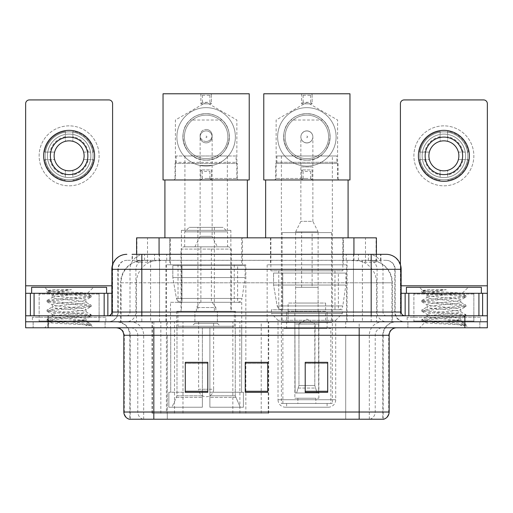 <?xml version="1.0" encoding="UTF-8"?>
<svg xmlns="http://www.w3.org/2000/svg" width="513" height="513" viewBox="0 0 513 513"><rect width="100%" height="100%" fill="white"/><g stroke="black" fill="none" stroke-linecap="round" stroke-linejoin="round"><path stroke-width="0.38" stroke-dasharray="2.56 1.92" d="M152.034 413.221L268.703 413.221L152.034 413.221L152.034 321.786L268.703 321.786L152.034 321.786M346.589 264.817L267.145 264.817L346.589 264.817L346.589 321.786L267.145 321.786L346.589 321.786M267.145 264.817L267.145 321.786M245.855 264.817L166.411 264.817L245.855 264.817L245.855 413.221L166.411 413.221L245.855 413.221M166.411 264.817L166.411 413.221M369.296 260.322L361.998 260.322L373.195 260.591C376.016 261.438 376.972 261.97 376.067 262.201L365.493 262.201L359.466 260.912L347.064 260.354L165.936 260.354L153.534 260.912L147.507 262.201L136.933 262.201L136.593 262.053L136.593 254.326M376.407 237.84L136.593 237.84M371.912 260.412A22.482 22.482 0 0 1 392.374 282.81L392.374 321.786L120.626 321.786L392.374 321.786M136.593 262.053C136.612 261.636 137.683 261.149 139.805 260.591L151.002 260.322L143.704 260.322M141.088 260.412A22.482 22.482 0 0 0 120.626 282.81L121.081 282.81L121.081 321.786M242.482 237.84L169.784 237.84L242.482 237.84L242.482 264.817L169.784 264.817L242.482 264.817M169.784 237.84L169.784 264.817M343.216 237.84L270.518 237.84L343.216 237.84L343.216 264.817L270.518 264.817L343.216 264.817M270.518 237.84L270.518 264.817M376.407 254.326L376.407 262.053L376.067 262.201L376.067 237.84M151.002 260.322L361.998 260.322M141.825 254.326L380.915 254.326L132.425 254.326L132.425 260.322L380.915 260.322L132.085 260.322L132.085 254.326L144.769 254.326A14.992 14.762 -90 0 0 130.007 269.319L130.007 312.039L111.847 312.039M386.167 260.322L126.833 260.322L386.167 260.322A8.997 8.997 0 0 1 395.157 269.319L395.157 312.039L130.007 312.039A3.745 3.694 90 0 1 126.32 315.784L404.904 315.784L126.32 315.784M111.847 269.319L395.157 269.319L117.843 269.319L118.202 269.319L118.202 312.039L117.843 312.039A9.741 9.741 0 0 1 108.096 321.786L404.904 321.786L108.096 321.786M473.858 293.301L413.895 293.301L473.858 293.301L473.858 315.784L413.895 315.784L473.858 315.784L473.858 321.786L413.895 321.786L473.858 321.786L473.858 317.284L413.895 317.284L473.858 317.284M413.895 293.301L413.895 317.284M99.105 293.301L39.142 293.301L99.105 293.301L99.105 315.784L39.142 315.784L99.105 315.784L99.105 321.786L39.142 321.786L99.105 321.786L99.105 317.284L39.142 317.284L99.105 317.284M39.142 293.301L39.142 317.284M464.868 327.781L25.65 327.781L25.65 315.784L112.591 315.784L112.591 285.805L112.591 315.784L25.65 315.784L487.35 315.784L487.35 321.786L464.868 321.786L487.35 321.786L487.35 327.781L464.868 327.781L464.868 321.786L48.132 321.786L464.868 321.786L464.868 315.784M25.65 321.786L48.132 321.786L25.65 321.786M353.463 254.326L353.463 269.319L400.698 269.319A14.992 14.762 90 0 0 385.936 254.326L144.769 254.326M132.085 260.322L132.425 260.322M105.101 321.786L105.101 327.781L33.146 327.781L105.101 327.781L33.146 327.781L105.101 327.781L105.101 321.786L33.146 321.786L33.146 327.781L33.146 321.786L105.101 321.786M479.854 321.786L479.854 327.781L407.899 327.781L479.854 327.781L407.899 327.781L479.854 327.781L479.854 321.786L407.899 321.786L407.899 327.781L407.899 321.786L479.854 321.786M105.845 317.284L32.396 317.284L105.845 317.284L105.845 321.786L32.396 321.786L105.845 321.786M32.396 317.284L32.396 321.786M480.604 317.284L407.155 317.284L480.604 317.284L480.604 321.786L407.155 321.786L480.604 321.786M407.155 317.284L407.155 321.786M382.801 419.217L359.183 419.217L383.166 419.217L382.801 419.217L382.801 335.271L383.166 335.271A13.492 13.492 0 0 1 396.658 321.786L116.342 321.786L396.658 321.786M129.834 419.217L153.817 419.217L129.834 419.217L129.834 335.271L389.162 335.271M359.183 327.781L116.342 327.781L359.183 327.781M129.231 419.217L383.769 419.217M413.895 321.786L473.858 321.786L413.895 321.786M39.142 321.786L99.105 321.786L39.142 321.786M327.704 391.272L327.704 362.332L327.704 392.31L305.216 392.31L305.216 362.486L305.216 392.31L327.704 392.31L327.704 362.627L327.704 392.31L327.704 363.525L305.216 363.525L305.216 392.31L305.216 362.332L327.704 362.332L305.216 362.332L327.704 362.332L327.704 391.272L305.216 391.272M207.784 391.272L207.784 362.332L207.784 392.31L185.296 392.31L185.296 362.486L185.296 392.31L207.784 392.31L207.784 362.627L207.784 392.31L207.784 363.525L185.296 363.525L185.296 392.31L185.296 362.332L207.784 362.332L185.296 362.332L207.784 362.332L207.784 391.272L185.296 391.272M267.741 391.272L267.741 362.332L267.741 392.31L245.259 392.31L245.259 362.486L245.259 392.31L267.741 392.31L267.741 362.627L267.741 392.31L267.741 363.525L245.259 363.525L245.259 392.31L245.259 362.332L267.741 362.332L245.259 362.332L267.741 362.332L267.741 391.272L245.259 391.272M153.817 321.786L153.817 419.217L359.183 419.217L359.183 335.271L129.834 335.271C129.032 327.082 124.537 322.581 116.342 321.786M267.741 363.525L267.741 362.627L267.741 363.525L245.259 363.525L245.259 392.31L267.741 392.31L267.741 363.525M207.784 363.525L207.784 362.627L207.784 363.525L185.296 363.525L185.296 392.31L207.784 392.31L207.784 363.525M327.704 363.525L327.704 362.627L327.704 363.525L305.216 363.525L305.216 392.31L327.704 392.31L327.704 363.525M267.741 362.486L245.259 362.486M207.784 362.486L185.296 362.486M327.704 362.486L305.216 362.486M99.849 321.786L38.392 321.786L99.849 321.786A0.75 0.75 0 0 1 99.105 321.035L39.142 321.035L99.105 321.035L99.105 294.052A0.75 0.75 0 0 1 99.849 293.301L38.392 293.301L99.849 293.301M38.392 321.786A0.75 0.75 0 0 0 39.142 321.035L39.142 294.052A0.75 0.75 0 0 0 38.392 293.301M106.595 293.301L31.646 293.301L106.595 293.301M80.22 320.285C69.826 321.042 49.812 321.792 49.998 322.472C48.094 323.536 90.493 324.505 91.179 325.434L80.169 323.927L58.078 322.344L47.17 320.92L49.992 319.965L80.169 317.585L91.07 316.155L86.062 318.971L86.062 320.285L80.22 320.285C84.049 319.817 85.998 319.381 86.062 318.971C87.095 317.387 51.146 315.796 52.185 314.212C51.146 312.629 87.095 311.038 86.062 309.454C87.095 307.871 51.146 306.28 52.185 304.696C51.146 303.112 87.095 301.516 86.062 299.932L86.062 302.311C87.095 300.727 51.146 299.137 52.185 297.553C53.827 296.655 60.81 295.738 73.122 294.802C81.638 294.366 86.376 293.943 87.332 293.532C89.147 292.442 47.125 291.442 47.895 290.512L44.689 287.306L93.558 287.306L44.689 287.306M91.179 325.434L85.665 325.434L91.07 324.165L80.169 322.741L49.992 320.362L47.029 319.567L58.078 317.983L88.255 315.598L91.211 314.809L80.169 313.219L49.992 310.84L47.029 310.051L58.078 308.46L88.255 306.081L91.07 305.126L80.169 303.702L49.992 301.323L47.029 300.528L58.078 298.944L88.255 296.565L91.211 295.77L87.281 293.404L93.558 287.306M91.07 316.155L88.255 315.206L58.078 312.827L47.17 311.397L49.992 310.442L80.169 308.063L91.07 306.639L86.062 309.454L86.062 311.833C87.095 310.25 51.146 308.659 52.185 307.075C51.146 305.491 87.095 303.895 86.062 302.311L91.07 305.126M91.07 306.639L88.255 305.684L58.078 303.305L47.029 301.721L49.992 300.926L80.169 298.547L91.07 297.123L86.062 299.932C87.095 298.348 51.146 296.758 52.185 295.174L52.185 297.553L47.17 300.368M91.07 297.123L88.255 296.168L58.078 293.789L47.17 292.359L52.371 295.392L52.736 294.802L73.122 294.802M85.665 325.434C88.428 324.562 89.403 323.69 88.589 322.812L82.099 320.285C73.109 319.092 51.3 317.81 52.185 316.592C51.146 315.008 87.095 313.417 86.062 311.833L91.07 314.649M47.17 301.881L52.371 304.908L52.185 307.075L47.17 309.884M82.099 320.285L86.062 320.285L88.589 322.812M47.17 311.397L52.371 314.424L52.185 316.592L47.17 319.407M91.211 324.325L91.211 325.434L93.558 327.781L44.689 327.781L93.558 327.781M47.17 320.92L50.043 322.587L44.689 327.781M55.224 289.646L47.94 290.403L47.17 290.852L55.224 289.646L71.525 289.646C60.662 291.147 54.397 292.865 52.736 294.802M31.646 287.306L106.595 287.306M91.07 295.61L80.169 294.186L49.992 291.801L47.17 290.852M47.17 292.359L49.992 291.41L71.525 289.646M69.12 125.858A29.978 29.978 0 0 0 39.142 155.843A29.978 29.978 0 0 0 69.12 185.821A29.978 29.978 0 0 0 99.105 155.843A29.978 29.978 0 0 0 69.12 125.858A29.978 29.978 0 0 0 39.142 155.843A29.978 29.978 0 0 0 69.12 185.821A29.978 29.978 0 0 0 99.105 155.843A29.978 29.978 0 0 0 69.12 125.858A29.978 29.978 0 0 0 39.142 155.843A29.978 29.978 0 0 0 69.12 185.821A29.978 29.978 0 0 0 99.105 155.843A29.978 29.978 0 0 0 69.12 125.858M69.12 179.826A23.983 23.983 0 0 1 45.138 155.843A23.983 23.983 0 0 1 69.12 131.854A23.983 23.983 0 0 0 45.138 155.843A23.983 23.983 0 0 0 69.12 179.826A23.983 23.983 0 0 0 93.103 155.843A23.983 23.983 0 0 0 69.12 131.854A23.983 23.983 0 0 1 93.103 155.843A23.983 23.983 0 0 1 69.12 179.826A23.983 23.983 0 0 0 93.103 155.843A23.983 23.983 0 0 0 69.12 131.854A23.983 23.983 0 0 0 45.138 155.843A23.983 23.983 0 0 0 69.12 179.826A23.983 23.983 0 0 0 93.103 155.843A23.983 23.983 0 0 0 69.12 131.854A23.983 23.983 0 0 0 45.138 155.843A23.983 23.983 0 0 0 69.12 179.826M39.142 315.784L99.105 315.784L39.142 315.784M25.65 315.784L25.65 103.677A3.745 3.745 0 0 1 29.395 99.926L108.846 99.926A3.745 3.745 0 0 1 112.591 103.677L112.591 285.805L25.65 285.805M112.591 264.637L112.591 285.805L111.847 285.805M111.847 293.301L25.65 293.301M69.12 137.106A18.737 18.737 0 0 0 50.383 155.843A18.737 18.737 0 0 0 69.12 174.58A18.737 18.737 0 0 0 87.858 155.843A18.737 18.737 0 0 0 69.12 137.106M88.242 159.588L93.571 159.588A24.733 24.733 0 0 1 72.872 180.287A24.733 24.733 0 0 0 93.571 159.588L83.638 159.588A14.992 14.992 0 0 0 83.638 152.092L93.571 152.092L83.638 152.092A14.992 14.992 0 0 0 54.609 152.092A14.992 14.992 0 0 0 72.872 170.354L72.872 177.248A21.738 21.738 0 0 0 72.872 134.432A21.738 21.738 0 0 0 47.388 155.843A21.738 21.738 0 0 0 69.12 177.575A21.738 21.738 0 0 0 90.859 155.843A21.738 21.738 0 0 0 65.375 134.432A21.738 21.738 0 0 0 65.375 177.248L65.375 170.354L65.375 177.248A21.738 21.738 0 0 0 72.872 177.248L72.872 170.354A14.992 14.992 0 0 0 83.638 159.588L88.242 159.588A19.488 19.488 0 0 1 72.872 174.965M69.12 181.326A25.483 25.483 0 0 0 94.604 155.843A25.483 25.483 0 0 0 69.12 130.36A25.483 25.483 0 0 0 43.637 155.843A25.483 25.483 0 0 0 69.12 181.326M44.676 159.588L54.609 159.588L44.676 159.588A24.733 24.733 0 0 0 65.375 180.287A24.733 24.733 0 0 1 44.676 159.588M93.571 152.092A24.733 24.733 0 0 0 72.872 131.392L72.872 141.325L72.872 131.392A24.733 24.733 0 0 1 93.571 152.092M49.998 159.588A19.488 19.488 0 0 0 65.375 174.965M88.242 152.092A19.488 19.488 0 0 0 72.872 136.714M65.375 131.392L65.375 141.325L65.375 131.392A24.733 24.733 0 0 0 44.676 152.092L54.609 152.092L44.676 152.092A24.733 24.733 0 0 1 65.375 131.392M65.375 136.714A19.488 19.488 0 0 0 49.998 152.092M236.115 155.99L176.151 155.99L236.115 155.99L236.115 162.358L237.237 163.487L175.029 163.487L175.029 179.973L237.237 179.973L175.029 179.973M176.151 155.99L176.151 162.358L236.115 162.358L176.151 162.358L175.029 163.487L237.237 163.487L237.237 179.973M227.342 155.99L184.924 155.99L227.342 155.99L227.342 230.343L184.924 230.343L227.342 230.343M184.924 155.99L184.924 230.343M230.869 230.343L181.397 230.343L230.869 230.343L230.869 311.288L181.397 311.288L230.869 311.288M181.397 230.343L181.397 311.288M235.512 311.288L176.754 311.288L235.512 311.288L235.512 327.781M235.275 395.786L235.275 327.781L235.275 395.786L240.257 407.226L209.881 407.226L243.419 407.226L209.881 407.226L209.881 392.24L243.419 392.24L209.881 392.24L209.881 407.226L243.419 407.226L243.419 392.24L241.54 392.24L241.732 327.781L241.54 392.24L243.419 392.24L243.419 407.226L240.257 407.226L235.275 395.786L209.881 395.786L209.881 407.226L209.881 327.781L209.881 395.786L235.275 395.786M202.385 327.781L209.881 327.781L202.385 327.781L202.385 392.24L170.726 392.24L202.385 392.24L202.385 327.781L202.385 395.786L202.385 327.781L209.881 327.781L209.881 392.24L209.881 327.781L202.385 327.781M176.991 327.781L176.991 395.786L172.009 407.226L202.385 407.226L202.385 395.786L202.385 407.226L168.848 407.226L202.385 407.226L202.385 392.24L202.385 407.226L168.848 407.226L168.848 392.24L202.385 392.24L168.848 392.24L170.726 392.24L170.726 327.781L170.726 392.24L168.848 392.24L168.848 407.226L172.009 407.226L176.991 395.786L176.991 327.781L170.534 327.781L176.991 327.781M176.754 311.288L176.754 327.781M170.534 302.298L241.732 302.298L170.534 302.298L170.534 327.781M241.732 302.298L241.732 327.781M178.024 264.817L234.242 264.817L178.024 264.817L178.024 302.298L234.242 302.298L178.024 302.298M234.242 264.817L234.242 302.298M170.534 237.84L241.732 237.84L170.534 237.84L170.534 264.817L241.732 264.817L170.534 264.817M241.732 237.84L241.732 264.817M247.356 179.973L164.91 179.973L247.356 179.973M247.356 237.84L164.91 237.84L247.356 237.84M241.54 327.781L235.275 327.781L241.54 327.781M231.241 311.288L181.025 311.288L181.025 249.081L231.241 249.081L181.025 249.081L183.276 246.83L228.99 246.83L231.241 249.081L231.241 311.288L181.025 311.288M177.953 326.281L234.313 326.281L177.953 326.281L177.953 311.288L234.313 311.288L177.953 311.288M234.313 326.281L234.313 311.288M227.567 246.83L184.699 246.83L227.567 246.83L227.567 231.844L184.699 231.844L227.567 231.844L223.072 227.342L189.194 227.342L223.072 227.342M184.699 246.83L184.699 231.844L189.194 227.342M217.377 321.786L194.889 321.786L217.377 321.786L217.377 311.288L194.889 311.288L217.377 311.288L217.377 323.28L194.889 323.28L191.894 326.281L220.372 326.281L191.894 326.281M194.889 321.786L194.889 311.288L194.889 323.28L217.377 323.28L220.372 326.281M197.89 227.342L214.376 227.342L197.89 227.342L197.89 311.288L214.376 311.288L197.89 311.288M214.376 227.342L214.376 311.288M228.99 246.83L183.276 246.83M206.13 141.447A5.996 5.996 0 0 1 200.134 135.451A5.996 5.996 0 0 1 206.13 129.456A5.996 5.996 0 0 0 200.134 135.451A5.996 5.996 0 0 0 206.13 141.447A5.996 5.996 0 0 0 212.132 135.451A5.996 5.996 0 0 1 206.13 141.447A5.996 5.996 0 0 0 212.132 135.451A5.996 5.996 0 0 0 206.13 129.456A5.996 5.996 0 0 1 212.132 135.451A5.996 5.996 0 0 1 206.13 141.447M215.877 311.288L196.389 311.288L215.877 311.288L215.877 307.543L196.389 307.543L215.877 307.543L212.132 302.298L200.134 302.298L212.132 302.298M196.389 311.288L196.389 307.543L200.134 302.298M211.382 302.298L200.884 302.298L211.382 302.298L211.382 246.83L200.884 246.83L211.382 246.83M200.884 302.298L200.884 246.83M194.889 246.83L200.134 236.339L200.134 165.436L212.132 165.436L212.132 236.339L200.134 236.339L212.132 236.339L217.377 246.83L194.889 246.83L217.377 246.83M198.64 321.786L198.64 389.239L206.13 389.239L198.64 389.239A7.496 7.496 0 0 0 206.13 396.735A7.496 7.496 0 0 0 213.626 389.239L206.13 389.239L213.626 389.239L213.626 321.786L198.64 321.786L213.626 321.786M194.889 311.288L217.377 311.288L194.889 311.288M245.105 265.567L172.823 265.567L245.105 265.567L245.105 277.559L172.823 277.559L172.823 265.567L172.823 277.559L176.434 298.444C177.325 301.022 179.184 302.304 182.012 302.298L237.615 302.298L182.019 302.298L182.019 265.567L182.012 302.298C179.197 302.311 177.338 301.028 176.434 298.444L172.823 277.559L245.105 277.559L242.072 298.444L176.434 298.444L242.072 298.444C241.52 300.817 240.039 302.099 237.622 302.298L237.615 265.567L182.019 265.567L237.615 265.567M206.13 166.109A29.228 29.228 0 0 0 235.364 136.875A29.228 29.228 0 0 0 206.13 107.647A29.228 29.228 0 0 1 235.364 136.875A29.228 29.228 0 0 1 206.13 166.109A29.228 29.228 0 0 1 176.902 136.875A29.228 29.228 0 0 1 206.13 107.647A29.228 29.228 0 0 0 176.902 136.875A29.228 29.228 0 0 0 206.13 166.109M206.13 179.973L238.359 179.973L206.13 179.973M206.13 178.473L236.865 178.473L206.13 178.473M222.116 120.016C218.474 116.233 213.151 114.11 206.13 113.642A23.232 23.232 0 0 0 182.897 136.875A23.232 23.232 0 0 0 206.13 160.114A23.232 23.232 0 0 0 229.369 136.875A23.232 23.232 0 0 0 206.13 113.642C199.14 114.098 193.811 116.22 190.15 120.016C175.279 132.803 185.27 161.242 206.13 160.114C227.041 161.262 236.948 132.72 222.116 120.016L190.15 120.016M206.13 136.099C207.162 136.618 207.162 137.138 206.13 137.657C205.104 137.138 205.104 136.618 206.13 136.099M211.382 93.783L163.038 93.783L163.038 179.973L200.884 179.973L200.884 169.931L211.382 169.931L211.382 179.973L211.382 169.931L200.884 169.931L200.884 179.973L249.228 179.973L249.228 93.783L211.382 93.783L209.881 95.277L202.385 95.277L200.884 93.783L200.884 103.825L211.382 103.825L211.382 93.783L211.382 103.825L209.881 102.324L202.385 102.324L200.884 103.825L211.382 103.825M200.884 93.783L200.884 103.825M202.385 95.277L202.385 102.324M209.881 95.277L209.881 102.324M200.884 179.973L202.385 178.473L209.881 178.473L211.382 179.973M209.881 178.473L209.881 171.432L211.382 169.931M202.385 178.473L202.385 171.432L209.881 171.432M200.884 169.931L202.385 171.432M212.132 136.875A5.996 5.996 0 0 1 206.13 142.877A5.996 5.996 0 0 1 200.134 136.875A5.996 5.996 0 0 1 206.13 130.879A5.996 5.996 0 0 1 212.132 136.875A5.996 5.996 0 0 1 206.13 142.877A5.996 5.996 0 0 1 200.134 136.875A5.996 5.996 0 0 1 206.13 130.879A5.996 5.996 0 0 1 212.132 136.875M235.364 136.875A29.228 29.228 0 0 0 206.13 107.647A29.228 29.228 0 0 0 176.902 136.875A29.228 29.228 0 0 1 206.13 107.647A29.228 29.228 0 0 1 235.364 136.875A29.228 29.228 0 0 1 206.13 166.109A29.228 29.228 0 0 1 176.902 136.875A29.228 29.228 0 0 0 206.13 166.109A29.228 29.228 0 0 0 235.364 136.875M227.868 136.875A21.738 21.738 0 0 0 206.13 115.143A21.738 21.738 0 0 0 184.398 136.875A21.738 21.738 0 0 1 206.13 115.143A21.738 21.738 0 0 1 227.868 136.875A21.738 21.738 0 0 1 206.13 158.613A21.738 21.738 0 0 1 184.398 136.875A21.738 21.738 0 0 1 206.13 115.143A21.738 21.738 0 0 1 227.868 136.875A21.738 21.738 0 0 1 206.13 158.613A21.738 21.738 0 0 1 184.398 136.875A21.738 21.738 0 0 0 206.13 158.613A21.738 21.738 0 0 0 227.868 136.875M229.369 136.875A23.232 23.232 0 0 0 206.13 113.642A23.232 23.232 0 0 0 182.897 136.875A23.232 23.232 0 0 0 206.13 160.114A23.232 23.232 0 0 0 229.369 136.875A23.232 23.232 0 0 0 206.13 113.642A23.232 23.232 0 0 0 182.897 136.875A23.232 23.232 0 0 0 206.13 160.114A23.232 23.232 0 0 0 229.369 136.875M285.504 407.226L328.23 407.226L285.504 407.226A7.496 7.496 0 0 1 278.014 399.73L335.726 399.73L278.014 399.73L278.014 320.285L271.415 313.539L342.318 313.539L271.415 313.539L271.415 309.788L342.318 309.788L271.415 309.788M328.23 407.226A7.496 7.496 0 0 0 335.726 399.73L335.726 320.285L278.014 320.285L335.726 320.285L342.318 313.539L342.318 309.788M327.102 403.481L286.632 403.481L327.102 403.481L327.102 407.226L286.632 407.226L327.102 407.226M286.632 403.481L286.632 407.226M276.885 155.99L276.885 162.288L275.686 163.487L338.048 163.487L336.849 162.288L276.885 162.288L336.849 162.288L336.849 155.99L276.885 155.99L336.849 155.99M275.686 179.973L338.048 179.973L338.048 163.487L275.686 163.487L275.686 179.973L338.048 179.973M348.09 179.973L265.644 179.973L348.09 179.973M348.09 237.84L265.644 237.84L348.09 237.84M270.89 237.84L342.844 237.84L270.89 237.84L270.89 270.813L342.844 270.813L270.89 270.813M342.844 237.84L342.844 270.813M278.758 270.813L334.976 270.813L278.758 270.813L278.758 309.788L334.976 309.788L278.758 309.788M334.976 270.813L334.976 309.788M332.353 155.99L281.387 155.99L332.353 155.99L332.353 403.481L281.387 403.481L332.353 403.481M281.387 155.99L281.387 403.481M330.853 403.481L282.881 403.481L330.853 403.481L330.853 328.525L282.881 328.525L330.853 328.525M282.881 403.481L282.881 328.525M315.861 398.235L297.873 398.235L315.861 398.235L315.861 403.481L297.873 403.481L315.861 403.481M297.873 398.235L297.873 403.481M286.632 328.525L327.102 328.525L286.632 328.525L286.632 312.039L327.102 312.039L286.632 312.039M327.102 328.525L327.102 312.039M294.872 398.235L318.862 398.235L294.872 398.235L294.872 312.039L318.862 312.039L294.872 312.039M318.862 398.235L318.862 312.039M282.131 232.588L331.603 232.588L282.131 232.588L282.131 322.53L331.603 322.53L282.131 322.53M331.603 232.588L331.603 322.53M318.111 232.588L295.623 232.588L318.111 232.588L318.111 312.039L295.623 312.039L318.111 312.039M295.623 232.588L295.623 312.039M325.608 312.039L288.126 312.039L325.608 312.039L325.608 322.53L288.126 322.53L325.608 322.53M288.126 312.039L288.126 322.53M345.839 273.063L273.557 273.063L345.839 273.063L345.839 285.055L273.557 285.055L273.557 273.063L273.557 285.055L277.167 305.94C278.059 308.512 279.925 309.801 282.753 309.788L338.349 309.788L282.753 309.788L282.753 273.063L282.753 309.788C279.931 309.807 278.072 308.518 277.167 305.94L273.557 285.055L345.839 285.055L342.806 305.94L277.167 305.94L342.806 305.94C342.261 308.313 340.773 309.596 338.356 309.788L338.349 273.063L282.753 273.063L338.349 273.063M306.87 142.947A5.996 5.996 0 0 1 300.868 136.952A5.996 5.996 0 0 1 306.87 130.956A5.996 5.996 0 0 0 300.868 136.952A5.996 5.996 0 0 0 306.87 142.947A5.996 5.996 0 0 0 312.866 136.952A5.996 5.996 0 0 1 306.87 142.947A5.996 5.996 0 0 0 312.866 136.952A5.996 5.996 0 0 0 306.87 130.956A5.996 5.996 0 0 1 312.866 136.952A5.996 5.996 0 0 1 306.87 142.947M318.111 303.042L295.623 303.042L318.111 303.042L318.111 287.306L295.623 287.306L318.111 287.306M295.623 303.042L295.623 287.306M312.116 287.306L301.618 287.306L312.116 287.306L312.116 231.844L301.618 231.844L312.116 231.844M301.618 287.306L301.618 231.844M295.623 231.844L300.868 221.347L300.868 166.93L312.866 166.93L312.866 221.347L300.868 221.347L312.866 221.347L318.111 231.844L295.623 231.844L318.111 231.844M298.624 324.03L306.87 319.08L315.11 324.03L298.624 324.03L314.802 324.03L314.802 385.494L317.117 392.984L318.65 392.984L318.65 324.03L318.65 392.984L295.09 392.984L318.65 392.984L295.09 392.984L294.872 311.288L318.862 311.288L294.872 311.288M318.862 324.03L318.862 311.288M294.872 324.03L295.09 392.984L317.117 392.984L314.802 385.494L315.11 324.03M325.608 311.288L288.126 311.288L325.608 311.288L325.608 303.042L288.126 303.042L325.608 303.042M288.126 311.288L288.126 303.042M296.617 392.984L298.938 385.494L298.938 324.03L298.938 385.494L296.617 392.984M318.65 324.03L314.802 324.03L318.65 324.03M298.938 324.03L295.09 324.03L298.938 324.03M306.87 166.109A29.228 29.228 0 0 0 336.098 136.875A29.228 29.228 0 0 0 306.87 107.647A29.228 29.228 0 0 1 336.098 136.875A29.228 29.228 0 0 1 306.87 166.109A29.228 29.228 0 0 1 277.636 136.875A29.228 29.228 0 0 1 306.87 107.647A29.228 29.228 0 0 0 277.636 136.875A29.228 29.228 0 0 0 306.87 166.109M306.87 179.973L274.641 179.973L306.87 179.973M306.87 178.473L276.135 178.473L306.87 178.473M322.85 120.016C319.214 116.233 313.885 114.11 306.87 113.642A23.232 23.232 0 0 0 283.631 136.875A23.232 23.232 0 0 0 306.87 160.114A23.232 23.232 0 0 0 330.103 136.875A23.232 23.232 0 0 0 306.87 113.642C299.874 114.098 294.545 116.22 290.884 120.016C276.013 132.803 286.004 161.242 306.87 160.114C327.775 161.262 337.682 132.72 322.85 120.016L290.884 120.016M306.87 136.099C307.896 136.618 307.896 137.138 306.87 137.657C305.838 137.138 305.838 136.618 306.87 136.099M312.116 93.783L263.772 93.783L263.772 179.973L301.618 179.973L301.618 169.931L312.116 169.931L312.116 179.973L312.116 169.931L301.618 169.931L301.618 179.973L349.962 179.973L349.962 93.783L312.116 93.783L310.615 95.277L303.119 95.277L301.618 93.783L301.618 103.825L312.116 103.825L312.116 93.783L312.116 103.825L310.615 102.324L303.119 102.324L301.618 103.825L312.116 103.825M301.618 93.783L301.618 103.825M303.119 95.277L303.119 102.324M310.615 95.277L310.615 102.324M301.618 179.973L303.119 178.473L310.615 178.473L312.116 179.973M310.615 178.473L310.615 171.432L312.116 169.931M303.119 178.473L303.119 171.432L310.615 171.432M301.618 169.931L303.119 171.432M312.866 136.875A5.996 5.996 0 0 1 306.87 142.877A5.996 5.996 0 0 1 300.868 136.875A5.996 5.996 0 0 1 306.87 130.879A5.996 5.996 0 0 1 312.866 136.875A5.996 5.996 0 0 1 306.87 142.877A5.996 5.996 0 0 1 300.868 136.875A5.996 5.996 0 0 1 306.87 130.879A5.996 5.996 0 0 1 312.866 136.875M336.098 136.875A29.228 29.228 0 0 0 306.87 107.647A29.228 29.228 0 0 0 277.636 136.875A29.228 29.228 0 0 1 306.87 107.647A29.228 29.228 0 0 1 336.098 136.875A29.228 29.228 0 0 1 306.87 166.109A29.228 29.228 0 0 1 277.636 136.875A29.228 29.228 0 0 0 306.87 166.109A29.228 29.228 0 0 0 336.098 136.875M328.602 136.875A21.738 21.738 0 0 0 306.87 115.143A21.738 21.738 0 0 0 285.132 136.875A21.738 21.738 0 0 1 306.87 115.143A21.738 21.738 0 0 1 328.602 136.875A21.738 21.738 0 0 1 306.87 158.613A21.738 21.738 0 0 1 285.132 136.875A21.738 21.738 0 0 1 306.87 115.143A21.738 21.738 0 0 1 328.602 136.875A21.738 21.738 0 0 1 306.87 158.613A21.738 21.738 0 0 1 285.132 136.875A21.738 21.738 0 0 0 306.87 158.613A21.738 21.738 0 0 0 328.602 136.875M330.103 136.875A23.232 23.232 0 0 0 306.87 113.642A23.232 23.232 0 0 0 283.631 136.875A23.232 23.232 0 0 0 306.87 160.114A23.232 23.232 0 0 0 330.103 136.875A23.232 23.232 0 0 0 306.87 113.642A23.232 23.232 0 0 0 283.631 136.875A23.232 23.232 0 0 0 306.87 160.114A23.232 23.232 0 0 0 330.103 136.875M443.88 125.858A29.978 29.978 0 0 0 413.895 155.843A29.978 29.978 0 0 0 443.88 185.821A29.978 29.978 0 0 0 473.858 155.843A29.978 29.978 0 0 0 443.88 125.858A29.978 29.978 0 0 0 413.895 155.843A29.978 29.978 0 0 0 443.88 185.821A29.978 29.978 0 0 0 473.858 155.843A29.978 29.978 0 0 0 443.88 125.858A29.978 29.978 0 0 0 413.895 155.843A29.978 29.978 0 0 0 443.88 185.821A29.978 29.978 0 0 0 473.858 155.843A29.978 29.978 0 0 0 443.88 125.858M443.88 179.826A23.983 23.983 0 0 1 419.897 155.843A23.983 23.983 0 0 1 443.88 131.854A23.983 23.983 0 0 0 419.897 155.843A23.983 23.983 0 0 0 443.88 179.826A23.983 23.983 0 0 0 467.862 155.843A23.983 23.983 0 0 0 443.88 131.854A23.983 23.983 0 0 1 467.862 155.843A23.983 23.983 0 0 1 443.88 179.826A23.983 23.983 0 0 0 467.862 155.843A23.983 23.983 0 0 0 443.88 131.854A23.983 23.983 0 0 0 419.897 155.843A23.983 23.983 0 0 0 443.88 179.826A23.983 23.983 0 0 0 467.862 155.843A23.983 23.983 0 0 0 443.88 131.854A23.983 23.983 0 0 0 419.897 155.843A23.983 23.983 0 0 0 443.88 179.826M413.895 315.784L473.858 315.784L413.895 315.784M487.35 285.805L487.35 293.301L400.409 293.301L400.409 315.784L487.35 315.784L400.409 315.784L400.409 103.677A3.745 3.745 0 0 1 404.154 99.926L483.605 99.926A3.745 3.745 0 0 1 487.35 103.677L487.35 285.805L400.409 285.805L400.409 293.301L401.153 293.301M400.409 264.637L400.409 285.805L401.153 285.805M443.88 137.106A18.737 18.737 0 0 0 425.142 155.843A18.737 18.737 0 0 0 443.88 174.58A18.737 18.737 0 0 0 462.617 155.843A18.737 18.737 0 0 0 443.88 137.106M463.002 159.588L468.324 159.588A24.733 24.733 0 0 1 447.625 180.287A24.733 24.733 0 0 0 468.324 159.588L458.391 159.588A14.992 14.992 0 0 0 458.391 152.092L468.324 152.092L458.391 152.092A14.992 14.992 0 0 0 429.362 152.092A14.992 14.992 0 0 0 447.625 170.354L447.625 177.248A21.738 21.738 0 0 0 447.625 134.432A21.738 21.738 0 0 0 422.141 155.843A21.738 21.738 0 0 0 443.88 177.575A21.738 21.738 0 0 0 465.612 155.843A21.738 21.738 0 0 0 440.128 134.432A21.738 21.738 0 0 0 440.128 177.248L440.128 170.354L440.128 177.248A21.738 21.738 0 0 0 447.625 177.248L447.625 170.354A14.992 14.992 0 0 0 458.391 159.588L463.002 159.588A19.488 19.488 0 0 1 447.625 174.965M443.88 181.326A25.483 25.483 0 0 0 469.363 155.843A25.483 25.483 0 0 0 443.88 130.36A25.483 25.483 0 0 0 418.396 155.843A25.483 25.483 0 0 0 443.88 181.326M419.429 159.588L429.362 159.588L419.429 159.588A24.733 24.733 0 0 0 440.128 180.287A24.733 24.733 0 0 1 419.429 159.588M468.324 152.092A24.733 24.733 0 0 0 447.625 131.392L447.625 141.325L447.625 131.392A24.733 24.733 0 0 1 468.324 152.092M424.758 159.588A19.488 19.488 0 0 0 440.128 174.965M463.002 152.092A19.488 19.488 0 0 0 447.625 136.714M440.128 131.392L440.128 141.325L440.128 131.392A24.733 24.733 0 0 0 419.429 152.092L429.362 152.092L419.429 152.092A24.733 24.733 0 0 1 440.128 131.392M440.128 136.714A19.488 19.488 0 0 0 424.758 152.092M474.608 321.786L413.151 321.786L474.608 321.786A0.75 0.75 0 0 1 473.858 321.035L413.895 321.035L473.858 321.035L473.858 294.052A0.75 0.75 0 0 1 474.608 293.301L413.151 293.301L474.608 293.301M413.151 321.786A0.75 0.75 0 0 0 413.895 321.035L413.895 294.052A0.75 0.75 0 0 0 413.151 293.301M481.354 293.301L406.405 293.301L481.354 293.301M454.973 320.285C444.579 321.042 424.565 321.792 424.751 322.472C422.847 323.536 465.246 324.505 465.932 325.434L454.922 323.927L432.831 322.344L421.93 320.92L424.745 319.965L454.922 317.585L465.83 316.155L460.815 318.971L460.815 320.285L454.973 320.285C458.808 319.817 460.757 319.381 460.815 318.971C461.854 317.387 425.905 315.796 426.938 314.212C425.905 312.629 461.854 311.038 460.815 309.454C461.854 307.871 425.905 306.28 426.938 304.696C425.905 303.112 461.854 301.516 460.815 299.932L460.815 302.311C461.854 300.727 425.905 299.137 426.938 297.553C428.586 296.655 435.563 295.738 447.881 294.802C456.397 294.366 461.129 293.943 462.091 293.532C463.906 292.442 421.878 291.442 422.648 290.512L419.442 287.306L468.311 287.306L419.442 287.306M465.932 325.434L460.424 325.434L465.83 324.165L454.922 322.741L424.745 320.362L421.789 319.567L432.831 317.983L463.008 315.598L465.971 314.809L454.922 313.219L424.745 310.84L421.789 310.051L432.831 308.46L463.008 306.081L465.83 305.126L454.922 303.702L424.745 301.323L421.789 300.528L432.831 298.944L463.008 296.565L465.971 295.77L462.04 293.404L468.311 287.306M465.83 316.155L463.008 315.206L432.831 312.827L421.93 311.397L424.745 310.442L454.922 308.063L465.83 306.639L460.815 309.454L460.815 311.833C461.854 310.25 425.905 308.659 426.938 307.075C425.905 305.491 461.854 303.895 460.815 302.311L465.83 305.126M465.83 306.639L463.008 305.684L432.831 303.305L421.789 301.721L424.745 300.926L454.922 298.547L465.83 297.123L460.815 299.932C461.854 298.348 425.905 296.758 426.938 295.174L426.938 297.553L421.93 300.368M465.83 297.123L463.008 296.168L432.831 293.789L421.93 292.359L427.13 295.392L427.496 294.802L447.881 294.802M460.424 325.434C463.188 324.562 464.162 323.69 463.342 322.812L456.859 320.285C447.868 319.092 426.059 317.81 426.938 316.592C425.905 315.008 461.854 313.417 460.815 311.833L465.83 314.649M421.93 301.881L427.13 304.908L426.938 307.075L421.93 309.884M456.859 320.285L460.815 320.285L463.342 322.812M421.93 311.397L427.13 314.424L426.938 316.592L421.93 319.407M465.971 324.325L465.971 325.434L468.311 327.781L419.442 327.781L468.311 327.781M421.93 320.92L424.802 322.587L419.442 327.781M429.984 289.646L422.693 290.403L421.93 290.852L429.984 289.646L446.284 289.646C435.415 291.147 429.157 292.865 427.496 294.802M406.405 287.306L481.354 287.306M465.83 295.61L454.922 294.186L424.745 291.801L421.93 290.852M421.93 292.359L424.745 291.41L446.284 289.646M182.012 302.298L237.622 302.298L182.012 302.298M152.374 413.221L152.374 321.786M136.933 262.201L136.933 237.84M139.805 260.591A22.482 22.142 -90 0 0 121.081 282.81L392.374 282.81L362.39 282.81L362.39 321.786M391.919 321.786L391.919 282.81A22.482 22.142 90 0 0 373.195 260.591M150.61 260.322L150.61 282.81L120.626 282.81L120.626 321.786M347.064 260.354L347.064 321.786M359.466 260.912A22.482 22.142 90 0 1 376.587 282.81L376.587 321.786M165.936 260.354L165.936 321.786M153.534 260.912A22.482 22.142 -90 0 0 136.413 282.81L136.413 321.786M362.39 260.322L362.39 282.81L150.61 282.81L150.61 321.786M159.075 260.373L159.075 254.326M147.507 262.201L147.507 237.84M169.649 260.373L169.649 237.84M343.351 260.373L343.351 237.84M365.493 262.201L365.493 237.84M353.925 260.373L353.925 254.326M182.974 413.221L182.974 321.786M160.832 413.221L160.832 321.786M232.838 413.221L232.838 321.786M239.885 413.221L239.885 321.786M268.254 413.221L268.254 321.786M261.213 413.221L261.213 362.486M261.213 362.332L261.213 321.786M174.516 413.221L174.516 321.786M154.567 260.322L154.567 254.326M126.833 260.322C122.915 260.501 120.138 262.374 118.497 265.939L117.843 269.319L117.843 312.039L371.175 312.039L371.175 260.322M159.537 254.326L159.537 312.039L118.202 312.039A9.741 9.593 90 0 1 108.609 321.786M371.175 321.786L371.175 312.039L395.157 312.039L395.876 315.694L397.799 318.708C399.742 320.715 402.115 321.734 404.904 321.786M401.153 312.039L400.698 312.039L400.698 269.319L401.153 269.319M48.132 315.784L48.132 327.781M127.064 254.326A14.992 14.762 -90 0 0 112.302 269.319L112.302 312.039A3.745 3.694 90 0 1 108.609 315.784M368.231 254.326A14.992 14.762 90 0 1 382.993 269.319L382.993 312.039L353.463 312.039L353.463 315.784M404.391 315.784A3.745 3.694 -90 0 1 400.698 312.039L382.993 312.039A3.745 3.694 -90 0 0 386.68 315.784M127.064 260.322A8.997 8.856 -90 0 0 118.202 269.319L353.463 269.319L353.463 312.039L159.537 312.039L159.537 315.784M159.537 260.322L159.537 321.786M144.769 260.322A8.997 8.856 -90 0 0 135.913 269.319L135.913 312.039A9.741 9.593 90 0 1 126.32 321.786M141.825 260.322L141.825 321.786M385.936 260.322A8.997 8.856 90 0 1 394.798 269.319L394.798 312.039A9.741 9.593 -90 0 0 404.391 321.786M368.231 260.322A8.997 8.856 90 0 1 377.087 269.319L377.087 312.039A9.741 9.593 -90 0 0 386.68 321.786M353.463 260.322L353.463 321.786M144.583 260.322L144.583 254.326M166.731 260.322L166.731 254.326M346.269 260.322L346.269 254.326M368.417 260.322L368.417 254.326M380.575 260.322L380.575 254.326M358.433 260.322L358.433 254.326M369.911 419.217A7.496 7.381 90 0 0 375.227 412.022L167.296 412.022L167.296 335.271L345.704 335.271L345.704 419.217L345.704 335.271L382.801 335.271A13.492 13.287 -90 0 1 396.087 321.786M143.089 419.217A7.496 7.381 -90 0 1 137.773 412.022L137.773 335.271L167.296 335.271L167.296 419.217L167.296 412.022L123.838 412.022M123.838 335.271L137.773 335.271A7.496 7.381 90 0 0 130.392 327.781M129.603 419.217A7.496 7.381 -90 0 1 124.293 412.022L124.293 335.271A7.496 7.381 90 0 0 116.913 327.781M383.397 419.217A7.496 7.381 90 0 0 388.707 412.022L375.227 412.022L375.227 335.271A7.496 7.381 -90 0 1 382.608 327.781M389.162 412.022L388.707 412.022L388.707 335.271A7.496 7.381 -90 0 1 396.087 327.781M167.296 321.786L167.296 327.781M345.704 321.786L345.704 327.781M369.322 419.217L369.322 335.271A13.492 13.287 -90 0 1 382.608 321.786M383.166 419.217L383.166 335.271L359.183 335.271L359.183 321.786M130.199 419.217L130.199 335.271A13.492 13.287 90 0 0 116.913 321.786M143.678 419.217L143.678 335.271A13.492 13.287 90 0 0 130.392 321.786M99.105 294.052L39.142 294.052L99.105 294.052M112.539 315.784L112.539 293.301M176.991 395.786L202.385 395.786L176.991 395.786M235.627 397.37L209.881 397.37L235.627 397.37M176.639 397.37L202.385 397.37L176.639 397.37M212.132 135.451A5.996 5.996 0 0 0 206.13 129.456A5.996 5.996 0 0 1 212.132 135.451L212.132 165.436L200.134 165.436L200.134 135.451M312.866 136.952A5.996 5.996 0 0 0 306.87 130.956A5.996 5.996 0 0 1 312.866 136.952L312.866 166.93L300.868 166.93L300.868 136.952M298.463 388.059L315.271 388.059L298.463 388.059M298.938 385.494L314.802 385.494L298.938 385.494M400.461 293.301L400.461 315.784M473.858 294.052L413.895 294.052L473.858 294.052M268.703 413.221L268.703 321.786M380.915 260.322L380.915 254.326M47.029 319.567L47.029 320.76M91.211 314.809L91.211 315.995M47.029 310.051L47.029 311.237M91.211 305.286L91.211 306.479M47.029 300.528L47.029 301.721M91.211 295.77L91.211 296.956M47.029 291.012L47.029 292.198M87.973 322.363L91.07 324.165M173.901 179.973L175.401 178.473L175.401 120.016L206.13 102.273L236.865 120.016L236.865 178.473L238.359 179.973M274.641 179.973L276.135 178.473L276.135 120.016L306.87 102.273L337.599 120.016L337.599 178.473L339.099 179.973M421.789 319.567L421.789 320.76M465.971 314.809L465.971 315.995M421.789 310.051L421.789 311.237M465.971 305.286L465.971 306.479M421.789 300.528L421.789 301.721M465.971 295.77L465.971 296.956M421.789 291.012L421.789 292.198M462.732 322.363L465.83 324.165"/><path stroke-width="0.77" d="M136.593 254.326L136.593 237.84L376.407 237.84L376.407 254.326M132.425 254.326L385.936 254.326M132.085 254.326L141.825 254.326L141.825 269.319L111.847 269.319L111.847 312.039A3.745 3.745 0 0 1 108.096 315.784M126.833 254.326A14.992 14.992 0 0 0 111.847 269.319M386.167 254.326A14.992 14.992 0 0 1 401.153 269.319L401.153 312.039C401.378 314.315 402.628 315.566 404.904 315.784M48.132 315.784L25.65 315.784L25.65 321.786L48.132 321.786L25.65 321.786L25.65 327.781L48.132 327.781L48.132 321.786L464.868 321.786L48.132 321.786L48.132 315.784L464.868 315.784L464.868 321.786L487.35 321.786L464.868 321.786L464.868 327.781L48.132 327.781M464.868 327.781L487.35 327.781L487.35 293.301L487.35 315.784L464.868 315.784M389.162 412.022C388.957 415.613 387.155 418.012 383.769 419.217L359.183 419.217L359.183 412.022L389.162 412.022L389.162 335.271A7.496 7.496 0 0 1 396.658 327.781M123.838 412.022L153.817 412.022L153.817 419.217L359.183 419.217L129.231 419.217A7.496 7.496 0 0 1 123.838 412.022L123.838 335.271C123.389 330.725 120.895 328.224 116.342 327.781M327.704 392.31L327.704 362.332L305.216 362.332L305.216 392.31L327.704 392.31M207.784 392.31L207.784 362.332L185.296 362.332L185.296 392.31L207.784 392.31M267.741 392.31L267.741 362.332L245.259 362.332L245.259 392.31L267.741 392.31M267.741 362.486L245.259 362.486M207.784 362.486L185.296 362.486M327.704 362.486L305.216 362.486M106.595 293.301L106.595 287.306L31.646 287.306L31.646 293.301M104.165 315.784L104.165 293.301L34.082 293.301L34.082 315.784M112.591 264.637L112.591 103.677A3.745 3.745 0 0 0 108.846 99.926L29.395 99.926A3.745 3.745 0 0 0 25.65 103.677L25.65 293.301L34.082 293.301M104.165 293.301L111.847 293.301M25.65 315.784L25.65 293.301M69.12 137.106A18.737 18.737 0 0 0 50.383 155.843A18.737 18.737 0 0 0 69.12 174.58A18.737 18.737 0 0 0 87.858 155.843A18.737 18.737 0 0 0 69.12 137.106M69.12 140.851A14.992 14.992 0 0 0 54.134 155.843A14.992 14.992 0 0 0 69.12 170.829A14.992 14.992 0 0 0 84.113 155.843A14.992 14.992 0 0 0 69.12 140.851M69.12 181.326A25.483 25.483 0 0 0 94.604 155.843A25.483 25.483 0 0 0 69.12 130.36A25.483 25.483 0 0 0 43.637 155.843A25.483 25.483 0 0 0 69.12 181.326M164.91 179.973L164.91 237.84M247.356 179.973L247.356 237.84M163.038 93.783L249.228 93.783L249.228 179.973L163.038 179.973L163.038 93.783M265.644 179.973L265.644 237.84M348.09 179.973L348.09 237.84M263.772 93.783L349.962 93.783L349.962 179.973L263.772 179.973L263.772 93.783M478.918 315.784L478.918 293.301L408.835 293.301L408.835 315.784M478.918 293.301L487.35 293.301L487.35 103.677A3.745 3.745 0 0 0 483.605 99.926L404.154 99.926A3.745 3.745 0 0 0 400.409 103.677L400.409 264.637M401.153 293.301L408.835 293.301M443.88 137.106A18.737 18.737 0 0 0 425.142 155.843A18.737 18.737 0 0 0 443.88 174.58A18.737 18.737 0 0 0 462.617 155.843A18.737 18.737 0 0 0 443.88 137.106M443.88 140.851A14.992 14.992 0 0 0 428.887 155.843A14.992 14.992 0 0 0 443.88 170.829A14.992 14.992 0 0 0 458.866 155.843A14.992 14.992 0 0 0 443.88 140.851M443.88 181.326A25.483 25.483 0 0 0 469.363 155.843A25.483 25.483 0 0 0 443.88 130.36A25.483 25.483 0 0 0 418.396 155.843A25.483 25.483 0 0 0 443.88 181.326M481.354 293.301L481.354 287.306L406.405 287.306L406.405 293.301M159.075 254.326L159.075 237.84M353.925 254.326L353.925 237.84M141.825 315.784L141.825 312.039L401.153 312.039M111.847 312.039L141.825 312.039L141.825 269.319L371.175 269.319L371.175 315.784M401.153 269.319L371.175 269.319L371.175 254.326M359.183 327.781L359.183 335.271L123.838 335.271M389.162 335.271L359.183 335.271L359.183 412.022L153.817 412.022L153.817 327.781M267.741 391.272L245.259 391.272M207.784 391.272L185.296 391.272M327.704 391.272L305.216 391.272M111.847 285.805L25.65 285.805M107.852 293.301L107.852 315.784M25.708 293.301L25.708 315.784M30.389 315.784L30.389 293.301M487.35 285.805L401.153 285.805M487.292 315.784L487.292 293.301M482.611 293.301L482.611 315.784M405.148 315.784L405.148 293.301"/></g></svg>
